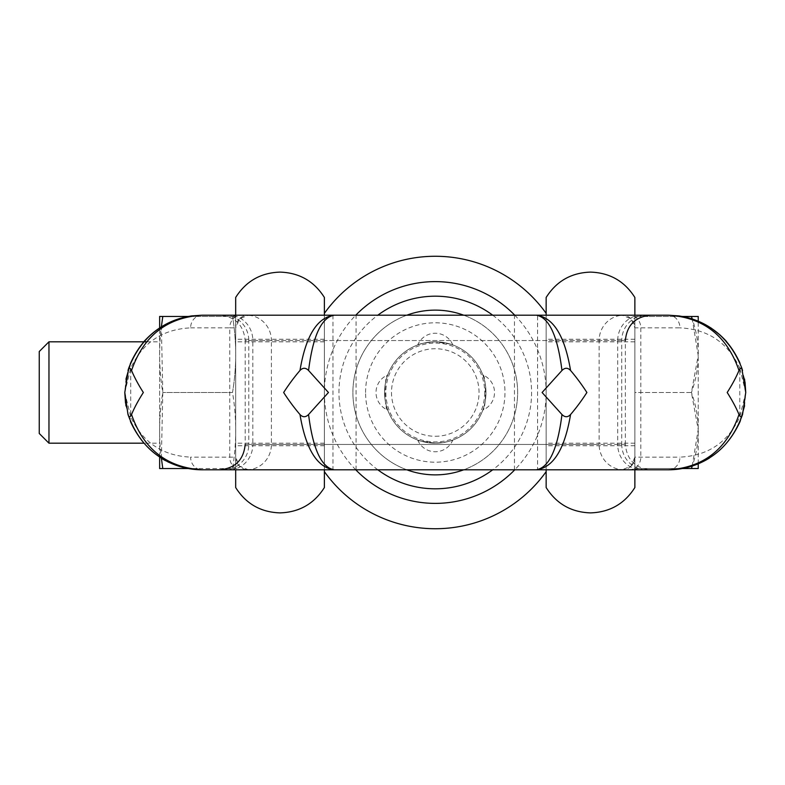 <?xml version="1.0" encoding="UTF-8"?>
<svg xmlns="http://www.w3.org/2000/svg" width="785" height="785" viewBox="0 0 785 785"><rect width="100%" height="100%" fill="white"/><g stroke="black" fill="none" stroke-linecap="round" stroke-linejoin="round"><path stroke-width="0.59" stroke-dasharray="3.92 2.94" d="M239.386 318.906A12.668 12.668 0 0 0 235.677 327.865L239.386 318.906A12.668 12.668 0 0 1 248.345 315.197A12.668 12.668 0 0 0 239.386 318.906L248.345 315.197L324.382 315.197L324.382 469.803L622.191 469.803A12.668 12.668 0 0 0 634.869 457.135L631.15 466.094L622.191 469.803L623.761 469.803A25.346 24.62 90 0 1 599.132 444.457L621.749 444.457A25.346 24.62 90 0 0 646.369 469.803L641.522 469.803A25.346 23.815 -90 0 1 617.707 444.457L252.839 444.457A25.346 23.815 -90 0 1 229.024 469.803L536.312 469.803M235.677 392.5L235.677 445.723L235.677 392.5M692.233 466.035L698.208 429.503L691.428 392.5L634.869 392.5L634.869 316.463L634.869 468.537L634.869 392.5L691.428 392.5L698.208 355.497L692.233 318.945M546.154 469.803L546.154 313.362L546.154 471.638L546.154 315.197L324.382 315.197L324.382 471.638L324.382 315.197M668.643 469.803L668.447 469.803A12.668 11.481 90 0 0 676.572 466.094A12.668 11.481 90 0 0 679.928 457.135C708.021 455.771 727.989 442.338 739.813 416.815L745.75 392.5L744.602 405.796M619.306 315.197L668.447 315.197A12.668 11.481 -90 0 1 676.572 318.906A12.668 11.481 -90 0 1 679.928 327.865L634.869 327.865A12.668 12.668 0 0 0 622.191 315.197L631.15 318.906L634.869 327.865L634.869 315.197L634.869 469.803L634.869 327.865M324.382 469.803L248.345 469.803L239.386 466.094A12.668 12.668 0 0 0 248.345 469.803L202.098 469.803A12.668 11.481 90 0 1 193.974 466.094A12.668 11.481 90 0 1 190.608 457.135L235.677 457.135A12.668 12.668 0 0 0 239.386 466.094L235.677 457.135L235.677 327.865L229.74 327.865A12.668 11.481 -90 0 1 233.106 318.906A12.668 11.481 -90 0 1 241.221 315.197L202.098 315.197A12.668 11.481 -90 0 0 193.974 318.906A12.668 11.481 -90 0 0 190.608 327.865C162.515 329.229 142.556 342.662 130.722 368.185L124.786 392.5L125.943 379.204M130.467 421.584L125.963 405.923M133.489 428.129L130.467 421.525A12.668 7.958 157.9 0 1 130.722 416.815C142.556 442.338 162.515 455.771 190.608 457.135M124.786 392.5L130.722 416.815L130.722 368.185A12.668 7.958 -157.9 0 1 130.467 363.416M334.224 315.197L246.784 315.197A25.346 24.62 90 0 1 271.404 340.543L625.36 340.543L617.707 340.543L617.707 444.457L625.36 444.457C626.872 459.843 635.32 468.292 650.706 469.803M536.312 315.197L646.369 315.197L537.578 315.197L537.578 469.754M650.706 315.197L646.369 315.197A25.346 24.62 90 0 0 621.749 340.543L621.749 444.457L625.36 444.457L625.36 340.543M224.167 315.197L219.839 315.197C235.215 316.708 243.664 325.157 245.185 340.543L248.786 340.543A25.346 24.62 -90 0 0 224.167 315.197L229.024 315.197A25.346 23.815 -90 0 1 252.839 340.543L245.185 340.543L245.185 444.457L248.786 444.457A25.346 24.62 90 0 1 224.167 469.803L229.024 469.803M575.444 315.197L605.569 315.197M554.014 315.197L561.697 315.197M569.998 315.197L571.823 315.197M744.572 379.076L740.069 363.416A12.668 7.958 -22.1 0 1 739.813 368.185C727.989 342.662 708.021 329.229 679.928 327.865M745.75 392.5L739.813 368.185L739.813 416.815A12.668 7.958 22.1 0 1 740.069 421.584M334.224 469.803L224.167 469.803M235.677 315.197L235.677 327.865M239.386 466.094A12.668 12.668 0 0 1 235.677 457.135L235.677 297.456M324.382 487.544L324.382 297.456M546.154 297.456L546.154 487.544M39.25 351.523L39.25 433.477M48.964 341.809L48.964 443.191M161.376 458.204L162.799 392.5C158.55 367.144 158.55 341.799 162.799 316.443L159.649 316.443L159.64 468.537L162.799 468.557C158.55 443.201 158.55 417.855 162.799 392.5L161.367 326.854M235.677 468.537L235.677 316.463L235.677 468.537L232.517 468.557L235.667 468.557M235.667 316.443L232.517 316.443L235.677 316.463M188.272 316.443L232.517 316.443C236.766 341.799 236.766 367.144 232.517 392.5C236.766 417.855 236.766 443.201 232.517 468.557L162.799 468.557M324.382 443.191L235.677 443.191L235.677 341.809L324.382 341.809L324.382 443.191L324.382 341.809M235.677 341.809L235.677 443.191M159.64 443.191L159.64 341.809L159.64 443.191L143.733 443.191M146.53 341.809L159.64 341.809M634.869 443.191L546.154 443.191L546.154 341.809L634.869 341.809L634.869 443.191L634.869 341.809M546.154 341.809L546.154 443.191M435.273 341.809A50.691 50.691 0 0 0 384.581 392.5A50.691 50.691 0 0 0 435.273 443.191A50.691 50.691 0 0 0 485.964 392.5A50.691 50.691 0 0 0 435.273 341.809C457.694 345.145 457.694 345.145 435.273 341.809C457.694 345.145 457.694 345.145 435.273 341.809C424.881 342.77 419.033 343.82 417.728 344.939C419.033 343.82 424.881 342.77 435.273 341.809A50.691 50.691 0 0 0 384.581 392.5A50.691 50.691 0 0 0 435.273 443.191C445.664 442.23 451.512 441.18 452.808 440.061C451.512 441.18 445.664 442.23 435.273 443.191C412.841 439.855 412.841 439.855 435.273 443.191C412.841 439.855 412.841 439.855 435.273 443.191A50.691 50.691 0 0 0 485.964 392.5A50.691 50.691 0 0 0 435.273 341.809M482.824 374.955C486.298 374.543 486.298 410.457 482.824 410.045C486.298 410.457 486.298 374.543 482.824 374.955A19.007 19.007 0 0 1 482.824 410.045M435.273 436.274A43.774 43.774 0 0 0 479.046 392.5A43.774 43.774 0 0 0 435.273 348.726A43.774 43.774 0 0 0 391.499 392.5A43.774 43.774 0 0 0 435.273 436.274M387.712 410.045C384.248 410.457 384.248 374.543 387.712 374.955C384.248 374.543 384.248 410.457 387.712 410.045A19.007 19.007 0 0 1 387.712 374.955M546.154 313.362A136.227 136.227 0 0 0 324.382 313.362M546.154 471.638A136.227 136.227 0 0 1 324.382 471.638M355.772 469.803A110.881 110.881 0 0 1 355.772 315.197M514.764 315.197A110.881 110.881 0 0 1 514.764 469.803M377.82 469.803A96.31 96.31 0 0 1 377.82 315.197M492.715 315.197A96.31 96.31 0 0 1 492.715 469.803M406.816 469.803A82.376 82.376 0 0 1 435.273 310.124A82.376 82.376 0 0 1 517.639 392.5A82.376 82.376 0 0 1 435.273 474.876A82.376 82.376 0 0 1 406.816 315.197M463.719 315.197A82.376 82.376 0 0 1 463.719 469.803M484.698 392.5A49.426 49.426 0 0 1 435.273 441.926A49.426 49.426 0 0 1 385.847 392.5A49.426 49.426 0 0 1 435.273 343.074A49.426 49.426 0 0 1 484.698 392.5M698.228 463.827L698.228 321.163M682.391 316.463L634.869 316.463L698.228 316.463L698.228 468.537L634.869 468.537L682.391 468.537M691.428 316.463C700.563 341.809 700.563 367.154 691.428 392.5C700.563 417.846 700.563 443.191 691.428 468.537M159.64 457.105L159.64 327.953M162.799 316.443L232.517 316.443C236.766 341.799 236.766 367.144 232.517 392.5L162.799 392.5L232.517 392.5C236.766 417.855 236.766 443.201 232.517 468.557L188.263 468.557M641.522 315.197A25.346 23.815 -90 0 0 617.707 340.543L252.839 340.543L252.839 444.457L245.185 444.457M631.15 466.094A12.668 12.668 0 0 0 634.869 457.135L679.928 457.135M629.315 469.803A12.668 11.481 90 0 0 637.44 466.094A12.668 11.481 90 0 0 640.805 457.135L640.805 327.865A12.668 11.481 -90 0 0 637.44 318.906A12.668 11.481 -90 0 0 629.315 315.197M631.15 318.906A12.668 12.668 0 0 0 622.191 315.197M190.608 327.865L229.74 327.865L229.74 457.135A12.668 11.481 -90 0 0 233.106 466.094A12.668 11.481 -90 0 0 241.221 469.803M246.784 469.803A25.346 24.62 -90 0 0 271.404 444.457L271.404 340.543L248.786 340.543L248.786 444.457L599.132 444.457L599.132 340.543A25.346 24.62 90 0 1 623.761 315.197M332.968 315.197L332.968 469.754M514.469 469.803L514.469 315.197M356.066 469.803L356.066 315.197M365.575 392.5A69.698 69.698 0 0 1 435.273 322.802A69.698 69.698 0 0 1 504.971 392.5A69.698 69.698 0 0 1 435.273 462.198A69.698 69.698 0 0 1 365.575 392.5M384.581 392.5A50.691 50.691 0 0 0 435.273 443.191A50.691 50.691 0 0 0 485.964 392.5M324.382 445.723L235.677 445.723M634.869 445.723L546.154 445.723M141.457 440.405C154.037 453.799 163.751 461.354 170.581 463.091M733.053 350.071L720.552 335.421M634.869 339.277L546.154 339.277M324.382 339.277L235.677 339.277M452.808 344.939A19.007 19.007 0 0 0 417.728 344.939M417.728 440.061A19.007 19.007 0 0 0 452.808 440.061"/><path stroke-width="1.18" d="M125.963 405.923L124.786 392.5L127.994 414.519C140.574 449.187 165.272 467.624 202.098 469.803C168.49 468.184 144.617 452.111 130.467 421.584A12.668 7.958 157.9 0 1 130.447 421.535M738.989 370.481C736.202 377.202 732.268 384.542 727.195 392.5C732.268 400.458 736.202 407.798 738.989 414.519C727.018 449.187 703.497 467.624 668.447 469.803L334.224 469.803C321.477 467.624 312.921 449.187 308.564 414.519L328.454 392.5L308.564 370.481C312.921 335.813 321.477 317.375 334.224 315.197C317.209 317.375 305.787 335.813 299.978 370.481C294.218 377.202 288.772 384.542 283.65 392.5C288.782 400.458 294.218 407.798 299.978 414.519C305.787 449.187 317.209 467.624 334.224 469.803L202.098 469.803C167.038 467.624 143.527 449.187 131.546 414.519C134.333 407.798 138.268 400.458 143.351 392.5C138.268 384.542 134.343 377.202 131.546 370.481C143.527 335.813 167.038 317.375 202.098 315.197L668.447 315.197C703.497 317.375 727.018 335.813 738.989 370.481C740.383 367.547 741.56 367.547 742.551 370.481L741.796 368.087C728.627 334.812 704.184 317.179 668.447 315.197L679.182 315.943M570.567 414.519C576.327 407.798 581.764 400.458 586.895 392.5C581.764 384.542 576.318 377.202 570.567 370.481C564.749 335.813 553.337 317.375 536.312 315.197C549.068 317.375 557.615 335.813 561.972 370.481L542.092 392.5L561.972 414.519C557.615 449.187 549.068 467.624 536.312 469.803C553.337 467.624 564.749 449.187 570.567 414.519C567.79 417.453 564.925 417.453 561.972 414.519M744.602 405.796L740.069 421.584C725.919 452.111 702.045 468.184 668.447 469.803C705.264 467.624 729.971 449.187 742.551 414.519C741.56 417.453 740.383 417.453 738.989 414.519M742.551 414.519L745.75 392.5L741.796 368.087M308.564 414.519C305.62 417.453 302.755 417.453 299.978 414.519M131.546 414.519C130.163 417.453 128.975 417.453 127.994 414.519M191.363 315.943L202.098 315.197C166.361 317.179 141.908 334.812 128.75 368.087L124.786 392.5L125.502 402.999M125.943 379.204L130.467 363.416C142.34 336.853 162.603 321.036 191.255 315.962L202.098 315.197M128.75 368.087L127.994 370.481C128.975 367.547 130.163 367.547 131.546 370.481M299.978 370.481C302.755 367.547 305.62 367.547 308.564 370.481M561.972 370.481C564.925 367.547 567.781 367.547 570.567 370.481M241.221 315.197L248.345 315.197M537.578 315.197L334.224 315.197M229.024 315.197L536.312 315.197M246.784 315.197L224.167 315.197M605.569 315.197L619.306 315.197M235.677 315.197L235.677 297.456C245.99 281.177 260.777 272.729 280.029 272.11C299.281 272.729 314.069 281.177 324.382 297.456L324.382 313.362A136.227 136.227 0 0 1 546.154 313.362L546.154 315.197L554.014 315.197M561.697 315.197L569.998 315.197M571.823 315.197L575.444 315.197M668.447 315.197L679.28 315.962C707.933 321.036 728.195 336.853 740.069 363.416L739.117 361.169M744.572 379.076L745.75 392.5L745.034 382.001M668.643 469.803L334.224 469.803M536.312 469.803L646.369 469.803M641.522 469.803L623.761 469.803M235.677 469.803L235.677 487.544L235.677 469.803M324.382 469.803L324.382 487.544C314.069 503.813 299.291 512.262 280.029 512.89C260.777 512.271 245.99 503.823 235.677 487.544M634.869 469.803L634.869 487.544L634.869 469.803M634.869 315.197L634.869 297.456L634.869 315.197M546.154 313.362L546.154 297.456C556.467 281.177 571.254 272.729 590.506 272.11C609.768 272.738 624.546 281.177 634.859 297.456M634.859 487.544C624.546 503.823 609.768 512.262 590.506 512.89C571.254 512.262 556.467 503.813 546.154 487.544L546.154 469.803M39.25 433.477L48.964 443.191L48.964 341.809L39.25 351.523L39.25 433.477M161.376 458.204L162.799 468.557L159.649 468.557L159.64 457.105M161.367 326.854L162.799 316.443L159.649 316.443L159.64 327.953M143.733 443.191L48.964 443.191M48.964 341.809L146.53 341.809M324.382 313.362L324.382 315.197M546.154 471.638A136.227 136.227 0 0 1 324.382 471.638M355.772 315.197A110.881 110.881 0 0 1 514.764 315.197M355.772 469.803A110.881 110.881 0 0 0 514.764 469.803M377.82 315.197A96.31 96.31 0 0 1 492.715 315.197M492.715 469.803A96.31 96.31 0 0 1 377.82 469.803M463.719 469.803A82.376 82.376 0 0 1 406.816 469.803M406.816 315.197A82.376 82.376 0 0 1 463.719 315.197M682.391 468.537L698.228 468.537L698.228 463.827M698.228 321.163L698.228 316.463L691.428 316.463L692.233 318.945M691.428 468.537L692.233 466.035M682.391 316.463L691.428 316.463M162.799 316.443L188.272 316.443M162.799 468.557L188.263 468.557M726.527 341.495C714.203 327.934 699.278 319.554 681.782 316.355M161.19 458.097C173.868 465.839 187.497 469.744 202.098 469.803M188.763 316.355C171.258 319.554 156.343 327.934 144.008 341.495M668.447 469.803C683.038 469.744 696.678 465.839 709.355 458.097M720.552 335.421L710.886 327.894M245.185 444.457C243.664 459.843 235.215 468.292 219.839 469.803M625.36 340.543C626.872 325.157 635.32 316.708 650.706 315.197"/></g></svg>
